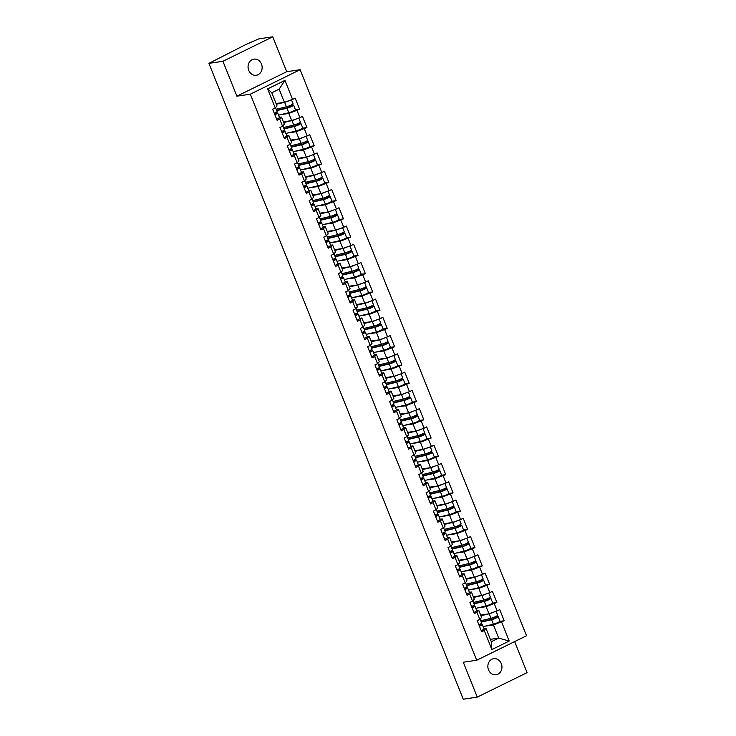 <?xml version="1.0" encoding="UTF-8"?>
<svg xmlns="http://www.w3.org/2000/svg" width="736" height="736" viewBox="0 0 736 736"><rect width="100%" height="100%" fill="white"/><g stroke="black" fill="none" stroke-linecap="round" stroke-linejoin="round"><path stroke-width="1.1" d="M261.473 64.06A8.142 7.02 -98.4 0 1 256.294 75.256A8.142 7.02 -98.4 0 1 248.722 70.325A8.142 7.02 -98.4 0 1 253.902 59.138A8.142 7.02 -98.4 0 1 261.473 64.06M501.271 663.596A8.142 7.02 -98.4 0 1 496.092 674.783A8.142 7.02 -98.4 0 1 488.52 669.861A8.142 7.02 -98.4 0 1 493.7 658.674A8.142 7.02 -98.4 0 1 501.271 663.596M272.743 36.8L222.934 61.29L236.891 96.186L286.7 71.696L272.743 36.8L258.741 38.879L245.953 44.482L208.941 63.36L463.257 699.2L477.259 697.121L527.059 672.64L514.639 641.59M286.7 71.696L300.122 69.699L526.525 635.748L476.716 660.238L250.314 94.19L300.122 69.699M276.074 103.564L284.4 102.332L279.128 89.157L284.961 80.38L267.628 88.9L275.246 107.925L272.651 109.204L277.104 120.327L279.689 119.057L281.474 117.079L279.441 117.383M284.961 80.38L292.569 99.406L295.164 98.136L299.616 109.259L295.283 109.903M280.609 114.678L288.843 113.454L299.616 109.259M297.022 110.529L299.883 117.677L302.468 116.398L306.921 127.53L302.597 128.165M287.914 132.949L296.148 131.726L306.921 127.53M304.327 128.8L307.188 135.939L309.773 134.67L314.226 145.792L309.902 146.436M295.219 151.211L303.462 149.988L314.226 145.792M311.632 147.062L314.493 154.21L317.078 152.932L321.531 164.064L317.207 164.698M302.524 169.482L310.767 168.259L321.531 164.064M318.946 165.333L321.798 172.472L324.392 171.203L328.836 182.326L324.512 182.97M309.828 187.744L318.072 186.521L328.836 182.326M326.25 183.604L329.102 190.744L331.697 189.474L336.14 200.597L331.816 201.232M317.133 206.016L325.376 204.792L336.14 200.597M333.555 201.866L336.407 209.015L339.002 207.736L343.454 218.859L339.121 219.503M324.447 224.278L332.681 223.054L343.454 218.859M340.86 220.138L343.721 227.277L346.306 226.007L350.759 237.13L346.435 237.774M331.752 242.549L339.986 241.325L350.759 237.13M348.165 238.4L351.026 245.548L353.611 244.269L358.064 255.392L353.74 256.036M339.057 260.811L347.3 259.596L358.064 255.392M355.47 256.671L358.331 263.81L360.916 262.54L365.369 273.663L361.045 274.307M346.362 279.082L354.605 277.858L365.369 273.663M362.784 274.933L365.636 282.081L368.23 280.802L372.674 291.934L368.35 292.569M353.666 297.353L361.91 296.13L372.674 291.934M370.088 293.204L372.94 300.343L375.535 299.074L379.978 310.196L375.654 310.84M360.971 315.615L369.214 314.392L379.978 310.196M377.393 311.466L380.245 318.614L382.84 317.336L387.292 328.468L382.959 329.102M368.285 333.886L376.519 332.663L387.292 328.468M384.698 329.737L387.559 336.876L390.144 335.607L394.597 346.73L390.273 347.374M375.59 352.148L383.824 350.925L394.597 346.73M392.003 348.008L394.864 355.148L397.449 353.878L401.902 365.001L397.578 365.636M382.895 370.42L391.138 369.196L401.902 365.001M399.308 366.27L402.169 373.419L404.754 372.14L409.207 383.263L404.883 383.907M390.2 388.682L398.443 387.458L409.207 383.263M406.622 384.542L409.474 391.681L412.068 390.411L416.512 401.534L412.188 402.178M397.504 406.953L405.748 405.729L416.512 401.534M413.926 402.804L416.778 409.952L419.373 408.673L423.816 419.796L419.492 420.44M404.809 425.215L413.052 424L423.816 419.796M421.231 421.075L424.083 428.214L426.678 426.944L431.121 438.067L426.797 438.711M412.123 443.486L420.357 442.262L431.121 438.067M428.536 439.337L431.397 446.485L433.982 445.206L438.435 456.338L434.111 456.973M419.428 461.757L427.662 460.534L438.435 456.338M435.841 457.608L438.702 464.747L441.287 463.478L445.74 474.6L441.416 475.244M426.733 480.019L434.976 478.796L445.74 474.6M443.146 475.879L446.007 483.018L448.592 481.74L453.045 492.872L448.721 493.506M434.038 498.29L442.281 497.067L453.045 492.872M450.45 494.141L453.312 501.28L455.906 500.011L460.35 511.134L456.026 511.778M441.342 516.552L449.586 515.329L460.35 511.134M457.764 512.412L460.616 519.552L463.211 518.282L467.654 529.405L463.33 530.04M448.647 534.824L456.89 533.6L467.654 529.405M465.069 530.674L467.921 537.823L470.516 536.544L474.959 547.667L470.635 548.311M455.961 553.086L464.195 551.862L474.959 547.667M472.374 548.946L475.235 556.085L477.82 554.815L482.273 565.938L477.949 566.582M463.266 571.357L471.5 570.133L482.273 565.938M479.679 567.208L482.54 574.356L485.125 573.077L489.578 584.2L485.254 584.844M470.571 589.619L478.814 588.404L489.578 584.2M486.984 585.479L489.845 592.618L492.43 591.348L496.883 602.471L492.559 603.115M477.876 607.89L486.119 606.666L496.883 602.471M494.288 603.741L497.15 610.889L499.744 609.61L504.188 620.742L499.864 621.377M485.18 626.161L493.424 624.938L504.188 620.742M501.602 622.012L509.211 641.038L491.878 649.566L484.27 630.531L486.054 628.562L484.012 628.857M279.689 119.057L282.55 126.196L279.956 127.466L284.409 138.598L286.994 137.319L289.855 144.468L287.261 145.737L291.714 156.86L294.299 155.59L297.16 162.73L294.566 164.008L299.018 175.131L301.613 173.852L304.465 181.001L301.88 182.27L306.323 193.393L308.918 192.124L311.77 199.263L309.184 200.542L313.628 211.664L316.222 210.386L319.074 217.534L316.489 218.804L320.942 229.926L323.527 228.657L326.388 235.796L323.794 237.075L328.247 248.198L330.832 246.928L333.693 254.067L331.099 255.337L335.552 266.469L338.137 265.19L340.998 272.338L338.404 273.608L342.856 284.731L345.451 283.461L348.303 290.6L345.718 291.87L350.161 303.002L352.756 301.723L355.608 308.872L353.022 310.141L357.466 321.264L360.06 319.994L362.912 327.134L360.327 328.412L364.78 339.535L367.365 338.256L370.226 345.405L367.632 346.674L372.085 357.797L374.67 356.528L377.531 363.667L374.937 364.946L379.39 376.068L381.975 374.79L384.836 381.938L382.242 383.208L386.694 394.33L389.289 393.061L392.141 400.2L389.556 401.479L393.999 412.602L396.594 411.332L399.446 418.471L396.86 419.741L401.304 430.873L403.898 429.594L406.75 436.742L404.165 438.012L408.618 449.135L411.203 447.865L414.064 455.004L411.47 456.274L415.923 467.406L418.508 466.127L421.369 473.276L418.775 474.545L423.228 485.668L425.813 484.398L428.674 491.538L426.08 492.816L430.532 503.939L433.127 502.66L435.979 509.809L433.394 511.078L437.837 522.201L440.432 520.932L443.284 528.071L440.698 529.35L445.142 540.472L447.736 539.194L450.588 546.342L448.003 547.612L452.456 558.734L455.041 557.465L457.902 564.604L455.308 565.883L459.761 577.006L462.346 575.736L465.207 582.875L462.613 584.145L467.066 595.277L469.651 593.998L472.512 601.146L469.918 602.416L474.37 613.539L476.965 612.269L479.817 619.408L477.232 620.678L481.675 631.81L484.27 630.531M283.378 121.836L291.704 120.594L288.843 113.454M281.474 117.079L284.335 124.218L282.55 126.196M291.704 120.594L299.883 117.677M290.683 140.098L299.009 138.865L296.148 131.726M286.994 137.319L288.779 135.35L286.746 135.645M288.779 135.35L291.64 142.49L289.855 144.468M299.009 138.865L307.188 135.939M297.988 158.369L306.314 157.136L303.462 149.988M294.299 155.59L296.084 153.612L294.05 153.916M296.084 153.612L298.945 160.761L297.16 162.73M306.314 157.136L314.493 154.21M305.293 176.631L313.619 175.398L310.767 168.259M301.613 173.852L303.398 171.884L301.355 172.187M303.398 171.884L306.25 179.023L304.465 181.001M313.619 175.398L321.798 172.472M312.598 194.902L320.933 193.669L318.072 186.521M308.918 192.124L310.702 190.146L308.66 190.449M310.702 190.146L313.554 197.294L311.77 199.263M320.933 193.669L329.102 190.744M319.912 213.173L328.238 211.931L325.376 204.792M316.222 210.386L318.007 208.417L315.965 208.72M318.007 208.417L320.859 215.556L319.074 217.534M328.238 211.931L336.407 209.015M327.216 231.435L335.542 230.202L332.681 223.054M323.527 228.657L325.312 226.679L323.279 226.982M325.312 226.679L328.173 233.827L326.388 235.796M335.542 230.202L343.721 227.277M334.521 249.706L342.847 248.464L339.986 241.325M330.832 246.928L332.617 244.95L330.584 245.254M332.617 244.95L335.478 252.089L333.693 254.067M342.847 248.464L351.026 245.548M341.826 267.968L350.152 266.736L347.3 259.596M338.137 265.19L339.922 263.212L337.888 263.516M339.922 263.212L342.783 270.36L340.998 272.338M350.152 266.736L358.331 263.81M349.131 286.24L357.457 284.998L354.605 277.858M345.451 283.461L347.236 281.483L345.193 281.787M347.236 281.483L350.088 288.622L348.303 290.6M357.457 284.998L365.636 282.081M356.436 304.502L364.771 303.269L361.91 296.13M352.756 301.723L354.54 299.754L352.498 300.049M354.54 299.754L357.392 306.894L355.608 308.872M364.771 303.269L372.94 300.343M363.75 322.773L372.076 321.54L369.214 314.392M360.06 319.994L361.845 318.016L359.803 318.32M361.845 318.016L364.697 325.165L362.912 327.134M372.076 321.54L380.245 318.614M371.054 341.035L379.38 339.802L376.519 332.663M367.365 338.256L369.15 336.288L367.117 336.591M369.15 336.288L372.011 343.427L370.226 345.405M379.38 339.802L387.559 336.876M378.359 359.306L386.685 358.073L383.824 350.925M374.67 356.528L376.455 354.55L374.422 354.853M376.455 354.55L379.316 361.698L377.531 363.667M386.685 358.073L394.864 355.148M385.664 377.577L393.99 376.335L391.138 369.196M381.975 374.79L383.76 372.821L381.726 373.124M383.76 372.821L386.621 379.96L384.836 381.938M393.99 376.335L402.169 373.419M392.969 395.839L401.295 394.606L398.443 387.458M389.289 393.061L391.074 391.083L389.031 391.386M391.074 391.083L393.926 398.231L392.141 400.2M401.295 394.606L409.474 391.681M400.274 414.11L408.609 412.868L405.748 405.729M396.594 411.332L398.378 409.354L396.336 409.658M398.378 409.354L401.23 416.493L399.446 418.471M408.609 412.868L416.778 409.952M407.588 432.372L415.914 431.14L413.052 424M403.898 429.594L405.683 427.616L403.641 427.92M405.683 427.616L408.535 434.764L406.75 436.742M415.914 431.14L424.083 428.214M414.892 450.644L423.218 449.402L420.357 442.262M411.203 447.865L412.988 445.887L410.955 446.191M412.988 445.887L415.849 453.026L414.064 455.004M423.218 449.402L431.397 446.485M422.197 468.906L430.523 467.673L427.662 460.534M418.508 466.127L420.293 464.158L418.26 464.453M420.293 464.158L423.154 471.298L421.369 473.276M430.523 467.673L438.702 464.747M429.502 487.177L437.828 485.944L434.976 478.796M425.813 484.398L427.598 482.42L425.564 482.724M427.598 482.42L430.459 489.569L428.674 491.538M437.828 485.944L446.007 483.018M436.807 505.439L445.133 504.206L442.281 497.067M433.127 502.66L434.912 500.692L432.869 500.995M434.912 500.692L437.764 507.831L435.979 509.809M445.133 504.206L453.312 501.28M444.112 523.71L452.447 522.477L449.586 515.329M440.432 520.932L442.216 518.954L440.174 519.257M442.216 518.954L445.068 526.102L443.284 528.071M452.447 522.477L460.616 519.552M451.426 541.981L459.752 540.739L456.89 533.6M447.736 539.194L449.521 537.225L447.479 537.528M449.521 537.225L452.373 544.364L450.588 546.342M459.752 540.739L467.921 537.823M458.73 560.243L467.056 559.01L464.195 551.862M455.041 557.465L456.826 555.487L454.793 555.79M456.826 555.487L459.687 562.635L457.902 564.604M467.056 559.01L475.235 556.085M466.035 578.514L474.361 577.272L471.5 570.133M462.346 575.736L464.131 573.758L462.098 574.062M464.131 573.758L466.992 580.897L465.207 582.875M474.361 577.272L482.54 574.356M473.34 596.776L481.666 595.544L478.814 588.404M469.651 593.998L471.436 592.02L469.402 592.324M471.436 592.02L474.297 599.168L472.512 601.146M481.666 595.544L489.845 592.618M480.645 615.048L488.971 613.806L486.119 606.666M476.965 612.269L478.75 610.291L476.707 610.595M478.75 610.291L481.602 617.43L479.817 619.408M488.971 613.806L497.15 610.889M490.369 639.345L498.695 638.112L493.424 624.938M486.054 628.562L491.317 641.728L498.695 638.112L509.211 641.038M491.878 649.566L491.317 641.728M222.934 61.29L208.941 63.36M236.891 96.186L250.314 94.19M476.716 660.238L463.294 662.225L477.259 697.121M279.128 89.157L271.759 92.782L277.021 105.956L275.246 107.925M284.4 102.332L292.569 99.406M267.628 88.9L271.759 92.782M479.43 626.189A4.204 0.57 -21.8 0 0 482.255 624.459A4.204 0.57 -21.8 0 0 482.034 624.376L479.946 624.284M481.234 630.697A4.204 0.57 -21.8 0 0 484.058 628.967L482.255 624.459M478.934 624.956L480.718 625.076L479.348 625.968M478.869 624.781A4.204 0.57 -21.8 0 0 481.694 623.061L480.102 619.086M481.206 621.828A4.71 0.635 -21.8 0 0 481.5 621.764L492.642 619.096L496.653 617.237L494.031 617.274M483.129 626.649L493.368 624.202A4.204 0.57 158.2 0 0 497.711 622.619A4.204 0.57 158.2 0 0 499.992 621.138L498.189 616.63A4.204 0.57 158.2 0 0 497.582 616.575L495.383 616.685M496.055 611.276L497.628 615.222A4.204 0.57 158.2 0 1 495.346 616.704A4.204 0.57 158.2 0 1 491.004 618.286L480.764 620.733M493.718 612.113A4.204 0.57 158.2 0 1 489.201 613.778L480.93 615.756M480.81 615.452L485.512 614.321M498.189 616.63A4.204 0.57 158.2 0 1 495.908 618.111A4.204 0.57 158.2 0 1 491.565 619.694L481.326 622.141M472.126 607.918A4.204 0.57 -21.8 0 0 474.95 606.197A4.204 0.57 -21.8 0 0 474.729 606.114L472.641 606.022M473.929 612.426A4.204 0.57 -21.8 0 0 476.753 610.705L474.95 606.197M471.629 606.685L473.414 606.814L472.034 607.706M471.564 606.519A4.204 0.57 -21.8 0 0 474.389 604.79L472.797 600.824M464.821 589.656A4.204 0.57 -21.8 0 0 467.645 587.926A4.204 0.57 -21.8 0 0 467.415 587.843L465.327 587.751M466.624 594.164A4.204 0.57 -21.8 0 0 469.448 592.434L467.645 587.926M464.324 588.423L466.109 588.542L464.729 589.435M464.26 588.248A4.204 0.57 -21.8 0 0 467.084 586.528L465.492 582.553M457.516 571.384A4.204 0.57 -21.8 0 0 460.34 569.664A4.204 0.57 -21.8 0 0 460.11 569.572L458.022 569.48M459.31 575.892A4.204 0.57 -21.8 0 0 462.144 574.172L460.34 569.664M457.019 570.152L458.804 570.28L457.424 571.173M456.946 569.986A4.204 0.57 -21.8 0 0 459.77 568.256L458.188 564.291M450.202 553.122A4.204 0.57 -21.8 0 0 453.026 551.393A4.204 0.57 -21.8 0 0 452.806 551.31L450.717 551.218M452.005 557.63A4.204 0.57 -21.8 0 0 454.83 555.901L453.026 551.393M449.714 551.88L451.49 552.009L450.119 552.902M449.641 551.715A4.204 0.57 -21.8 0 0 452.465 549.985L450.883 546.02M442.897 534.851A4.204 0.57 -21.8 0 0 445.722 533.131A4.204 0.57 -21.8 0 0 445.501 533.039L443.412 532.947M444.7 539.359A4.204 0.57 -21.8 0 0 447.525 537.639L445.722 533.131M442.4 533.618L444.185 533.738L442.814 534.64M442.336 533.444A4.204 0.57 -21.8 0 0 445.16 531.723L443.578 527.758M473.892 603.566A4.71 0.635 -21.8 0 0 474.196 603.492L485.337 600.834L489.348 598.975L486.726 599.003M475.824 608.378L486.064 605.93A4.204 0.57 158.2 0 0 490.406 604.348A4.204 0.57 158.2 0 0 492.688 602.867L490.884 598.359A4.204 0.57 158.2 0 0 490.277 598.304L488.078 598.423M488.75 593.014L490.323 596.951A4.204 0.57 158.2 0 1 488.032 598.442A4.204 0.57 158.2 0 1 483.699 600.015L473.46 602.471M486.413 593.851A4.204 0.57 158.2 0 1 481.896 595.507L473.625 597.485M473.506 597.181L478.207 596.059M490.884 598.359A4.204 0.57 158.2 0 1 488.603 599.84A4.204 0.57 158.2 0 1 484.26 601.422L474.021 603.87M466.587 585.295A4.71 0.635 -21.8 0 0 466.891 585.23L478.023 582.562L482.043 580.704L479.421 580.741M468.519 590.116L478.759 587.668A4.204 0.57 158.2 0 0 483.092 586.086A4.204 0.57 158.2 0 0 485.383 584.605L483.58 580.097A4.204 0.57 158.2 0 0 482.963 580.032L480.764 580.152M481.445 574.742L483.018 578.689A4.204 0.57 158.2 0 1 480.728 580.17A4.204 0.57 158.2 0 1 476.385 581.753L466.155 584.2M479.108 575.58A4.204 0.57 158.2 0 1 474.582 577.245L466.32 579.223M466.192 578.91L470.902 577.788M483.58 580.097A4.204 0.57 158.2 0 1 481.289 581.578A4.204 0.57 158.2 0 1 476.956 583.16L466.716 585.608M459.282 567.024A4.71 0.635 -21.8 0 0 459.586 566.959L470.718 564.3L474.738 562.442L472.116 562.47M461.214 571.844L471.445 569.397A4.204 0.57 158.2 0 0 475.787 567.815A4.204 0.57 158.2 0 0 478.078 566.334L476.275 561.826A4.204 0.57 158.2 0 0 475.658 561.77L473.46 561.89M474.131 556.48L475.714 560.418A4.204 0.57 158.2 0 1 473.423 561.908A4.204 0.57 158.2 0 1 469.08 563.482L458.841 565.929M471.794 557.308A4.204 0.57 158.2 0 1 467.277 558.974L459.016 560.952M458.887 560.648L463.597 559.526M476.275 561.826A4.204 0.57 158.2 0 1 473.984 563.307A4.204 0.57 158.2 0 1 469.642 564.889L459.411 567.336M451.978 548.762A4.71 0.635 -21.8 0 0 452.272 548.697L463.413 546.029L467.434 544.171L464.812 544.198M453.9 553.582L464.14 551.135A4.204 0.57 158.2 0 0 468.482 549.553A4.204 0.57 158.2 0 0 470.773 548.062L468.97 543.554A4.204 0.57 158.2 0 0 468.354 543.499L466.155 543.619M466.826 538.209L468.409 542.156A4.204 0.57 158.2 0 1 466.118 543.637A4.204 0.57 158.2 0 1 461.776 545.22L451.536 547.667M464.49 539.046A4.204 0.57 158.2 0 1 459.972 540.712L451.702 542.69M451.582 542.377L456.292 541.254M468.97 543.554A4.204 0.57 158.2 0 1 466.679 545.045A4.204 0.57 158.2 0 1 462.337 546.627L452.097 549.074M444.673 530.49A4.71 0.635 -21.8 0 0 444.967 530.426L456.108 527.767L460.129 525.909L457.498 525.936M446.596 535.311L456.835 532.864A4.204 0.57 158.2 0 0 461.178 531.282A4.204 0.57 158.2 0 0 463.468 529.8L461.665 525.292A4.204 0.57 158.2 0 0 461.049 525.237L458.85 525.357M459.522 519.947L461.095 523.885A4.204 0.57 158.2 0 1 458.813 525.366A4.204 0.57 158.2 0 1 454.471 526.948L444.231 529.396M457.185 520.775A4.204 0.57 158.2 0 1 452.668 522.44L444.397 524.418M444.277 524.115L448.988 522.983M461.665 525.292A4.204 0.57 158.2 0 1 459.374 526.774A4.204 0.57 158.2 0 1 455.032 528.356L444.792 530.803M435.592 516.589A4.204 0.57 -21.8 0 0 438.417 514.86A4.204 0.57 -21.8 0 0 438.196 514.777L436.108 514.685M437.396 521.097A4.204 0.57 -21.8 0 0 440.22 519.368L438.417 514.86M435.096 515.347L436.88 515.476L435.51 516.368M435.031 515.182A4.204 0.57 -21.8 0 0 437.856 513.452L436.264 509.487M437.368 512.228A4.71 0.635 -21.8 0 0 437.662 512.164L448.804 509.496L452.815 507.638L450.193 507.665M439.291 517.049L449.53 514.593A4.204 0.57 158.2 0 0 453.873 513.02A4.204 0.57 158.2 0 0 456.154 511.529L454.351 507.021A4.204 0.57 158.2 0 0 453.744 506.966L451.545 507.086M452.217 501.676L453.79 505.623A4.204 0.57 158.2 0 1 451.508 507.104A4.204 0.57 158.2 0 1 447.166 508.686L436.926 511.134M449.88 502.513A4.204 0.57 158.2 0 1 445.363 504.178L437.092 506.156M436.972 505.844L441.674 504.721M454.351 507.021A4.204 0.57 158.2 0 1 452.07 508.512A4.204 0.57 158.2 0 1 447.727 510.085L437.488 512.541M428.288 498.318A4.204 0.57 -21.8 0 0 431.112 496.598A4.204 0.57 -21.8 0 0 430.891 496.506L428.803 496.414M430.091 502.826A4.204 0.57 -21.8 0 0 432.915 501.106L431.112 496.598M427.791 497.085L429.576 497.205L428.196 498.097M427.726 496.91A4.204 0.57 -21.8 0 0 430.551 495.19L428.959 491.225M430.054 493.957A4.71 0.635 -21.8 0 0 430.358 493.893L441.499 491.225L445.51 489.376L442.888 489.403M431.986 498.778L442.226 496.331A4.204 0.57 158.2 0 0 446.568 494.748A4.204 0.57 158.2 0 0 448.85 493.267L447.046 488.759A4.204 0.57 158.2 0 0 446.439 488.704L444.24 488.814M444.912 483.414L446.485 487.352A4.204 0.57 158.2 0 1 444.194 488.833A4.204 0.57 158.2 0 1 439.861 490.415L429.622 492.862M442.575 484.242A4.204 0.57 158.2 0 1 438.058 485.907L429.787 487.885M429.668 487.582L434.369 486.45M447.046 488.759A4.204 0.57 158.2 0 1 444.765 490.24A4.204 0.57 158.2 0 1 440.422 491.823L430.183 494.27M420.983 480.047A4.204 0.57 -21.8 0 0 423.807 478.326A4.204 0.57 -21.8 0 0 423.586 478.244L421.489 478.152M422.786 484.555A4.204 0.57 -21.8 0 0 425.61 482.834L423.807 478.326M420.486 478.814L422.271 478.943L420.891 479.835M420.422 478.648A4.204 0.57 -21.8 0 0 423.246 476.919L421.654 472.954M422.749 475.695A4.71 0.635 -21.8 0 0 423.053 475.622L434.185 472.963L438.205 471.104L435.583 471.132M424.681 480.507L434.921 478.06A4.204 0.57 158.2 0 0 439.254 476.486A4.204 0.57 158.2 0 0 441.545 474.996L439.742 470.488A4.204 0.57 158.2 0 0 439.125 470.433L436.926 470.552M437.607 465.143L439.18 469.09A4.204 0.57 158.2 0 1 436.89 470.571A4.204 0.57 158.2 0 1 432.547 472.153L422.317 474.6M435.27 465.98A4.204 0.57 158.2 0 1 430.744 467.645L422.482 469.614M422.354 469.31L427.064 468.188M439.742 470.488A4.204 0.57 158.2 0 1 437.451 471.978A4.204 0.57 158.2 0 1 433.118 473.552L422.878 475.999M413.678 461.785A4.204 0.57 -21.8 0 0 416.502 460.055A4.204 0.57 -21.8 0 0 416.272 459.972L414.184 459.88M415.481 466.293A4.204 0.57 -21.8 0 0 418.306 464.563L416.502 460.055M413.181 460.552L414.966 460.672L413.586 461.564M413.108 460.377A4.204 0.57 -21.8 0 0 415.932 458.657L414.35 454.682M415.444 457.424A4.71 0.635 -21.8 0 0 415.748 457.36L426.88 454.692L430.9 452.833L428.278 452.87M417.376 462.245L427.607 459.798A4.204 0.57 158.2 0 0 431.949 458.215A4.204 0.57 158.2 0 0 434.24 456.734L432.437 452.226A4.204 0.57 158.2 0 0 431.82 452.171L429.622 452.281M430.293 446.872L431.876 450.818A4.204 0.57 158.2 0 1 429.585 452.3A4.204 0.57 158.2 0 1 425.242 453.882L415.003 456.329M427.956 447.709A4.204 0.57 158.2 0 1 423.439 449.374L415.178 451.352M415.049 451.048L419.759 449.917M432.437 452.226A4.204 0.57 158.2 0 1 430.146 453.707A4.204 0.57 158.2 0 1 425.804 455.29L415.573 457.737M406.364 443.514A4.204 0.57 -21.8 0 0 409.188 441.793A4.204 0.57 -21.8 0 0 408.968 441.71L406.879 441.618M408.167 448.022A4.204 0.57 -21.8 0 0 410.992 446.301L409.188 441.793M405.876 442.281L407.652 442.41L406.281 443.302M405.803 442.115A4.204 0.57 -21.8 0 0 408.627 440.386L407.045 436.42M408.14 439.162A4.71 0.635 -21.8 0 0 408.434 439.088L419.575 436.43L423.596 434.571L420.974 434.599M410.062 443.974L420.302 441.526A4.204 0.57 158.2 0 0 424.644 439.944A4.204 0.57 158.2 0 0 426.935 438.463L425.132 433.955A4.204 0.57 158.2 0 0 424.516 433.9L422.317 434.019M422.988 428.61L424.571 432.547A4.204 0.57 158.2 0 1 422.28 434.038A4.204 0.57 158.2 0 1 417.938 435.611L407.698 438.067M420.652 429.447A4.204 0.57 158.2 0 1 416.134 431.103L407.864 433.081M407.744 432.777L412.454 431.655M425.132 433.955A4.204 0.57 158.2 0 1 422.841 435.436A4.204 0.57 158.2 0 1 418.499 437.018L408.259 439.466M399.059 425.252A4.204 0.57 -21.8 0 0 401.884 423.522A4.204 0.57 -21.8 0 0 401.663 423.439L399.574 423.347M400.862 429.76A4.204 0.57 -21.8 0 0 403.687 428.03L401.884 423.522M398.562 424.019L400.347 424.138L398.976 425.031M398.498 423.844A4.204 0.57 -21.8 0 0 401.322 422.124L399.74 418.149M400.835 420.891A4.71 0.635 -21.8 0 0 401.129 420.826L412.27 418.158L416.291 416.3L413.66 416.337M402.758 425.712L412.997 423.264A4.204 0.57 158.2 0 0 417.34 421.682A4.204 0.57 158.2 0 0 419.63 420.201L417.827 415.693A4.204 0.57 158.2 0 0 417.211 415.628L415.012 415.748M415.684 410.338L417.257 414.285A4.204 0.57 158.2 0 1 414.975 415.766A4.204 0.57 158.2 0 1 410.633 417.349L400.393 419.796M413.347 411.176A4.204 0.57 158.2 0 1 408.83 412.841L400.559 414.819M400.439 414.506L405.15 413.384M417.827 415.693A4.204 0.57 158.2 0 1 415.536 417.174A4.204 0.57 158.2 0 1 411.194 418.756L400.954 421.204M391.754 406.98A4.204 0.57 -21.8 0 0 394.579 405.26A4.204 0.57 -21.8 0 0 394.358 405.168L392.27 405.076M393.558 411.488A4.204 0.57 -21.8 0 0 396.382 409.768L394.579 405.26M391.258 405.748L393.042 405.876L391.672 406.769M391.193 405.582A4.204 0.57 -21.8 0 0 394.018 403.852L392.426 399.887M393.53 402.62A4.71 0.635 -21.8 0 0 393.824 402.555L404.966 399.896L408.977 398.038L406.355 398.066M395.453 407.44L405.692 404.993A4.204 0.57 158.2 0 0 410.035 403.411A4.204 0.57 158.2 0 0 412.316 401.93L410.513 397.422A4.204 0.57 158.2 0 0 409.906 397.366L407.707 397.486M408.379 392.076L409.952 396.014A4.204 0.57 158.2 0 1 407.67 397.504A4.204 0.57 158.2 0 1 403.328 399.078L393.088 401.525M406.042 392.904A4.204 0.57 158.2 0 1 401.525 394.57L393.254 396.548M393.134 396.244L397.836 395.122M410.513 397.422A4.204 0.57 158.2 0 1 408.232 398.903A4.204 0.57 158.2 0 1 403.889 400.485L393.65 402.932M384.45 388.718A4.204 0.57 -21.8 0 0 387.274 386.989A4.204 0.57 -21.8 0 0 387.053 386.906L384.965 386.814M386.253 393.226A4.204 0.57 -21.8 0 0 389.077 391.497L387.274 386.989M383.953 387.476L385.738 387.605L384.358 388.498M383.888 387.311A4.204 0.57 -21.8 0 0 386.713 385.581L385.121 381.616M386.216 384.358A4.71 0.635 -21.8 0 0 386.52 384.293L397.661 381.625L401.672 379.767L399.05 379.794M388.148 389.178L398.388 386.731A4.204 0.57 158.2 0 0 402.73 385.149A4.204 0.57 158.2 0 0 405.012 383.658L403.208 379.15A4.204 0.57 158.2 0 0 402.601 379.095L400.402 379.215M401.074 373.805L402.647 377.752A4.204 0.57 158.2 0 1 400.356 379.233A4.204 0.57 158.2 0 1 396.023 380.816L385.784 383.263M398.737 374.642A4.204 0.57 158.2 0 1 394.22 376.308L385.949 378.286M385.83 377.973L390.531 376.85M403.208 379.15A4.204 0.57 158.2 0 1 400.927 380.641A4.204 0.57 158.2 0 1 396.584 382.223L386.345 384.67M377.145 370.447A4.204 0.57 -21.8 0 0 379.969 368.727A4.204 0.57 -21.8 0 0 379.748 368.635L377.651 368.543M378.948 374.955A4.204 0.57 -21.8 0 0 381.772 373.235L379.969 368.727M376.648 369.214L378.433 369.334L377.053 370.236M376.584 369.04A4.204 0.57 -21.8 0 0 379.408 367.319L377.816 363.354M378.911 366.086A4.71 0.635 -21.8 0 0 379.215 366.022L390.347 363.363L394.367 361.505L391.745 361.532M380.843 370.907L391.083 368.46A4.204 0.57 158.2 0 0 395.416 366.878A4.204 0.57 158.2 0 0 397.707 365.396L395.904 360.888A4.204 0.57 158.2 0 0 395.287 360.833L393.088 360.953M393.769 355.543L395.342 359.481A4.204 0.57 158.2 0 1 393.052 360.962A4.204 0.57 158.2 0 1 388.709 362.544L378.479 364.992M391.432 356.371A4.204 0.57 158.2 0 1 386.906 358.036L378.644 360.014M378.516 359.711L383.226 358.579M395.904 360.888A4.204 0.57 158.2 0 1 393.613 362.37A4.204 0.57 158.2 0 1 389.28 363.952L379.04 366.399M369.84 352.185A4.204 0.57 -21.8 0 0 372.664 350.456A4.204 0.57 -21.8 0 0 372.434 350.373L370.346 350.281M371.643 356.693A4.204 0.57 -21.8 0 0 374.468 354.964L372.664 350.456M369.343 350.943L371.128 351.072L369.748 351.964M369.27 350.778A4.204 0.57 -21.8 0 0 372.094 349.048L370.512 345.083M371.606 347.824A4.71 0.635 -21.8 0 0 371.91 347.751L383.042 345.092L387.062 343.234L384.44 343.261M373.538 352.645L383.769 350.189A4.204 0.57 158.2 0 0 388.111 348.616A4.204 0.57 158.2 0 0 390.402 347.125L388.599 342.617A4.204 0.57 158.2 0 0 387.982 342.562L385.784 342.682M386.455 337.272L388.038 341.219A4.204 0.57 158.2 0 1 385.747 342.7A4.204 0.57 158.2 0 1 381.404 344.282L371.165 346.73M384.118 338.109A4.204 0.57 158.2 0 1 379.601 339.774L371.34 341.752M371.211 341.44L375.921 340.317M388.599 342.617A4.204 0.57 158.2 0 1 386.308 344.108A4.204 0.57 158.2 0 1 381.966 345.681L371.735 348.137M362.526 333.914A4.204 0.57 -21.8 0 0 365.35 332.194A4.204 0.57 -21.8 0 0 365.13 332.102L363.041 332.01M364.329 338.422A4.204 0.57 -21.8 0 0 367.154 336.702L365.35 332.194M362.038 332.681L363.814 332.801L362.443 333.693M361.965 332.506A4.204 0.57 -21.8 0 0 364.789 330.786L363.207 326.821M364.302 329.553A4.71 0.635 -21.8 0 0 364.596 329.489L375.737 326.821L379.758 324.972L377.136 324.999M366.224 334.374L376.464 331.927A4.204 0.57 158.2 0 0 380.806 330.344A4.204 0.57 158.2 0 0 383.097 328.863L381.294 324.355A4.204 0.57 158.2 0 0 380.678 324.3L378.479 324.41M379.15 319.01L380.733 322.948A4.204 0.57 158.2 0 1 378.442 324.429A4.204 0.57 158.2 0 1 374.1 326.011L363.86 328.458M376.814 319.838A4.204 0.57 158.2 0 1 372.296 321.503L364.026 323.481M363.906 323.178L368.616 322.046M381.294 324.355A4.204 0.57 158.2 0 1 379.003 325.836A4.204 0.57 158.2 0 1 374.661 327.419L364.421 329.866M355.221 315.643A4.204 0.57 -21.8 0 0 358.046 313.922A4.204 0.57 -21.8 0 0 357.825 313.84L355.736 313.748M357.024 320.151A4.204 0.57 -21.8 0 0 359.849 318.43L358.046 313.922M354.724 314.41L356.509 314.539L355.138 315.431M354.66 314.244A4.204 0.57 -21.8 0 0 357.484 312.515L355.902 308.55M356.997 311.291A4.71 0.635 -21.8 0 0 357.291 311.218L368.432 308.559L372.453 306.7L369.822 306.728M358.92 316.103L369.159 313.656A4.204 0.57 158.2 0 0 373.502 312.082A4.204 0.57 158.2 0 0 375.792 310.592L373.989 306.084A4.204 0.57 158.2 0 0 373.373 306.029L371.174 306.148M371.846 300.739L373.419 304.686A4.204 0.57 158.2 0 1 371.137 306.167A4.204 0.57 158.2 0 1 366.795 307.749L356.555 310.196M369.509 301.576A4.204 0.57 158.2 0 1 364.992 303.241L356.721 305.21M356.601 304.906L361.312 303.784M373.989 306.084A4.204 0.57 158.2 0 1 371.698 307.574A4.204 0.57 158.2 0 1 367.356 309.148L357.116 311.595M347.916 297.381A4.204 0.57 -21.8 0 0 350.741 295.651A4.204 0.57 -21.8 0 0 350.52 295.568L348.432 295.476M349.72 301.889A4.204 0.57 -21.8 0 0 352.544 300.159L350.741 295.651M347.42 296.148L349.204 296.268L347.834 297.16M347.355 295.973A4.204 0.57 -21.8 0 0 350.18 294.253L348.588 290.278M349.692 293.02A4.71 0.635 -21.8 0 0 349.986 292.956L361.128 290.288L365.139 288.429L362.517 288.466M351.615 297.841L361.854 295.394A4.204 0.57 158.2 0 0 366.197 293.811A4.204 0.57 158.2 0 0 368.478 292.33L366.675 287.822A4.204 0.57 158.2 0 0 366.068 287.767L363.869 287.877M364.541 282.468L366.114 286.414A4.204 0.57 158.2 0 1 363.832 287.896A4.204 0.57 158.2 0 1 359.49 289.478L349.25 291.925M362.204 283.305A4.204 0.57 158.2 0 1 357.687 284.97L349.416 286.948M349.296 286.644L353.998 285.513M366.675 287.822A4.204 0.57 158.2 0 1 364.394 289.303A4.204 0.57 158.2 0 1 360.051 290.886L349.812 293.333M340.612 279.11A4.204 0.57 -21.8 0 0 343.436 277.389A4.204 0.57 -21.8 0 0 343.215 277.306L341.127 277.214M342.415 283.618A4.204 0.57 -21.8 0 0 345.239 281.897L343.436 277.389M340.115 277.877L341.9 278.006L340.52 278.898M340.05 277.711A4.204 0.57 -21.8 0 0 342.875 275.982L341.283 272.016M342.378 274.758A4.71 0.635 -21.8 0 0 342.682 274.684L353.823 272.026L357.834 270.167L355.212 270.195M344.31 279.57L354.55 277.122A4.204 0.57 158.2 0 0 358.892 275.54A4.204 0.57 158.2 0 0 361.174 274.059L359.37 269.551A4.204 0.57 158.2 0 0 358.763 269.496L356.564 269.615M357.236 264.206L358.809 268.143A4.204 0.57 158.2 0 1 356.518 269.634A4.204 0.57 158.2 0 1 352.185 271.207L341.946 273.663M354.899 265.043A4.204 0.57 158.2 0 1 350.382 266.699L342.111 268.677M341.992 268.373L346.693 267.251M359.37 269.551A4.204 0.57 158.2 0 1 357.089 271.032A4.204 0.57 158.2 0 1 352.746 272.614L342.507 275.062M333.307 260.848A4.204 0.57 -21.8 0 0 336.131 259.118A4.204 0.57 -21.8 0 0 335.91 259.035L333.813 258.943M335.11 265.356A4.204 0.57 -21.8 0 0 337.934 263.626L336.131 259.118M332.81 259.615L334.595 259.734L333.215 260.627M332.746 259.44A4.204 0.57 -21.8 0 0 335.57 257.72L333.978 253.745M335.073 256.487A4.71 0.635 -21.8 0 0 335.377 256.422L346.509 253.754L350.529 251.896L347.907 251.933M337.005 261.308L347.245 258.86A4.204 0.57 158.2 0 0 351.578 257.278A4.204 0.57 158.2 0 0 353.869 255.797L352.066 251.289A4.204 0.57 158.2 0 0 351.449 251.224L349.25 251.344M349.931 245.934L351.504 249.881A4.204 0.57 158.2 0 1 349.214 251.362A4.204 0.57 158.2 0 1 344.871 252.945L334.641 255.392M347.594 246.772A4.204 0.57 158.2 0 1 343.068 248.437L334.806 250.415M334.687 250.102L339.388 248.98M352.066 251.289A4.204 0.57 158.2 0 1 349.775 252.77A4.204 0.57 158.2 0 1 345.442 254.352L335.202 256.8M326.002 242.576A4.204 0.57 -21.8 0 0 328.826 240.856A4.204 0.57 -21.8 0 0 328.596 240.764L326.508 240.672M327.805 247.084A4.204 0.57 -21.8 0 0 330.63 245.364L328.826 240.856M325.505 241.344L327.29 241.472L325.91 242.365M325.432 241.178A4.204 0.57 -21.8 0 0 328.256 239.448L326.674 235.483M327.768 238.216A4.71 0.635 -21.8 0 0 328.072 238.151L339.204 235.492L343.224 233.634L340.602 233.662M329.7 243.036L339.931 240.589A4.204 0.57 158.2 0 0 344.273 239.007A4.204 0.57 158.2 0 0 346.564 237.526L344.761 233.018A4.204 0.57 158.2 0 0 344.144 232.962L341.946 233.082M342.617 227.672L344.2 231.61A4.204 0.57 158.2 0 1 341.909 233.1A4.204 0.57 158.2 0 1 337.566 234.674L327.327 237.121M340.28 228.5A4.204 0.57 158.2 0 1 335.763 230.166L327.502 232.144M327.373 231.84L332.083 230.718M344.761 233.018A4.204 0.57 158.2 0 1 342.47 234.499A4.204 0.57 158.2 0 1 338.128 236.081L327.897 238.528M318.688 224.314A4.204 0.57 -21.8 0 0 321.512 222.585A4.204 0.57 -21.8 0 0 321.292 222.502L319.203 222.41M320.491 228.822A4.204 0.57 -21.8 0 0 323.316 227.093L321.512 222.585M318.2 223.072L319.976 223.201L318.605 224.094M318.127 222.907A4.204 0.57 -21.8 0 0 320.951 221.177L319.369 217.212M320.464 219.954A4.71 0.635 -21.8 0 0 320.758 219.889L331.899 217.221L335.92 215.363L333.298 215.39M322.386 224.774L332.626 222.327A4.204 0.57 158.2 0 0 336.968 220.745A4.204 0.57 158.2 0 0 339.259 219.254L337.456 214.746A4.204 0.57 158.2 0 0 336.84 214.691L334.641 214.811M335.312 209.401L336.895 213.348A4.204 0.57 158.2 0 1 334.604 214.829A4.204 0.57 158.2 0 1 330.262 216.412L320.022 218.859M332.976 210.238A4.204 0.57 158.2 0 1 328.458 211.904L320.188 213.882M320.068 213.569L324.778 212.446M337.456 214.746A4.204 0.57 158.2 0 1 335.165 216.237A4.204 0.57 158.2 0 1 330.823 217.819L320.583 220.266M311.383 206.043A4.204 0.57 -21.8 0 0 314.208 204.323A4.204 0.57 -21.8 0 0 313.987 204.231L311.898 204.139M313.186 210.551A4.204 0.57 -21.8 0 0 316.011 208.831L314.208 204.323M310.886 204.81L312.671 204.93L311.3 205.832M310.822 204.636A4.204 0.57 -21.8 0 0 313.646 202.915L312.064 198.95M313.159 201.682A4.71 0.635 -21.8 0 0 313.453 201.618L324.594 198.959L328.615 197.101L325.984 197.128M315.082 206.503L325.321 204.056A4.204 0.57 158.2 0 0 329.664 202.474A4.204 0.57 158.2 0 0 331.954 200.992L330.151 196.484A4.204 0.57 158.2 0 0 329.535 196.429L327.336 196.549M328.008 191.139L329.581 195.077A4.204 0.57 158.2 0 1 327.299 196.558A4.204 0.57 158.2 0 1 322.957 198.14L312.717 200.588M325.671 191.967A4.204 0.57 158.2 0 1 321.154 193.632L312.883 195.61M312.763 195.307L317.474 194.175M330.151 196.484A4.204 0.57 158.2 0 1 327.86 197.966A4.204 0.57 158.2 0 1 323.518 199.548L313.278 201.995M304.078 187.781A4.204 0.57 -21.8 0 0 306.903 186.052A4.204 0.57 -21.8 0 0 306.682 185.969L304.594 185.877M305.882 192.289A4.204 0.57 -21.8 0 0 308.706 190.56L306.903 186.052M303.582 186.539L305.366 186.668L303.996 187.56M303.517 186.374A4.204 0.57 -21.8 0 0 306.342 184.644L304.75 180.679M305.854 183.42A4.71 0.635 -21.8 0 0 306.148 183.347L317.29 180.688L321.301 178.83L318.679 178.857M307.777 188.241L318.016 185.785A4.204 0.57 158.2 0 0 322.359 184.212A4.204 0.57 158.2 0 0 324.64 182.721L322.837 178.213A4.204 0.57 158.2 0 0 322.23 178.158L320.031 178.278M320.703 172.868L322.276 176.815A4.204 0.57 158.2 0 1 319.994 178.296A4.204 0.57 158.2 0 1 315.652 179.878L305.412 182.326M318.366 173.705A4.204 0.57 158.2 0 1 313.849 175.37L305.578 177.348M305.458 177.036L310.16 175.913M322.837 178.213A4.204 0.57 158.2 0 1 320.556 179.704A4.204 0.57 158.2 0 1 316.213 181.277L305.974 183.733M296.774 169.51A4.204 0.57 -21.8 0 0 299.598 167.79A4.204 0.57 -21.8 0 0 299.377 167.698L297.289 167.606M298.577 174.018A4.204 0.57 -21.8 0 0 301.401 172.298L299.598 167.79M296.277 168.277L298.062 168.397L296.682 169.289M296.212 168.102A4.204 0.57 -21.8 0 0 299.037 166.382L297.445 162.417M298.54 165.149A4.71 0.635 -21.8 0 0 298.844 165.085L309.985 162.417L313.996 160.568L311.374 160.595M300.472 169.97L310.712 167.523A4.204 0.57 158.2 0 0 315.054 165.94A4.204 0.57 158.2 0 0 317.336 164.459L315.532 159.951A4.204 0.57 158.2 0 0 314.925 159.896L312.726 160.006M313.398 154.606L314.971 158.544A4.204 0.57 158.2 0 1 312.68 160.025A4.204 0.57 158.2 0 1 308.347 161.607L298.108 164.054M311.061 155.434A4.204 0.57 158.2 0 1 306.544 157.099L298.273 159.077M298.154 158.774L302.855 157.642M315.532 159.951A4.204 0.57 158.2 0 1 313.251 161.432A4.204 0.57 158.2 0 1 308.908 163.015L298.669 165.462M289.469 151.239A4.204 0.57 -21.8 0 0 292.293 149.518A4.204 0.57 -21.8 0 0 292.072 149.436L289.975 149.344M291.272 155.747A4.204 0.57 -21.8 0 0 294.096 154.026L292.293 149.518M288.972 150.006L290.757 150.135L289.377 151.027M288.908 149.84A4.204 0.57 -21.8 0 0 291.732 148.111L290.14 144.146M291.235 146.887A4.71 0.635 -21.8 0 0 291.539 146.814L302.671 144.155L306.691 142.296L304.069 142.324M293.167 151.699L303.407 149.252A4.204 0.57 158.2 0 0 307.74 147.678A4.204 0.57 158.2 0 0 310.031 146.188L308.228 141.68A4.204 0.57 158.2 0 0 307.611 141.625L305.412 141.744M306.093 136.335L307.666 140.282A4.204 0.57 158.2 0 1 305.376 141.763A4.204 0.57 158.2 0 1 301.033 143.345L290.803 145.792M303.756 137.172A4.204 0.57 158.2 0 1 299.23 138.837L290.968 140.806M290.849 140.502L295.55 139.38M308.228 141.68A4.204 0.57 158.2 0 1 305.937 143.17A4.204 0.57 158.2 0 1 301.604 144.744L291.364 147.191M282.164 132.977A4.204 0.57 -21.8 0 0 284.988 131.247A4.204 0.57 -21.8 0 0 284.758 131.164L282.67 131.072M283.967 137.485A4.204 0.57 -21.8 0 0 286.792 135.755L284.988 131.247M281.667 131.744L283.452 131.864L282.072 132.756M281.594 131.569A4.204 0.57 -21.8 0 0 284.418 129.849L282.836 125.874M283.93 128.616A4.71 0.635 -21.8 0 0 284.234 128.552L295.366 125.884L299.386 124.025L296.764 124.062M285.862 133.437L296.093 130.99A4.204 0.57 158.2 0 0 300.435 129.407A4.204 0.57 158.2 0 0 302.726 127.926L300.923 123.418A4.204 0.57 158.2 0 0 300.306 123.363L298.108 123.473M298.779 118.064L300.362 122.01A4.204 0.57 158.2 0 1 298.071 123.492A4.204 0.57 158.2 0 1 293.728 125.074L283.489 127.521M296.442 118.901A4.204 0.57 158.2 0 1 291.925 120.566L283.664 122.544M283.535 122.24L288.245 121.109M300.923 123.418A4.204 0.57 158.2 0 1 298.632 124.899A4.204 0.57 158.2 0 1 294.29 126.482L284.059 128.929M274.85 114.706A4.204 0.57 -21.8 0 0 277.674 112.985A4.204 0.57 -21.8 0 0 277.454 112.902L275.365 112.81M276.653 119.214A4.204 0.57 -21.8 0 0 279.478 117.493L277.674 112.985M274.362 113.473L276.138 113.602L274.767 114.494M274.289 113.307A4.204 0.57 -21.8 0 0 277.113 111.578L275.531 107.612M276.626 110.354A4.71 0.635 -21.8 0 0 276.92 110.28L288.061 107.622L292.082 105.763L289.46 105.791M278.548 115.166L288.788 112.718A4.204 0.57 158.2 0 0 293.13 111.136A4.204 0.57 158.2 0 0 295.421 109.655L293.618 105.147A4.204 0.57 158.2 0 0 293.002 105.092L290.803 105.211M291.474 99.802L293.057 103.739A4.204 0.57 158.2 0 1 290.766 105.23A4.204 0.57 158.2 0 1 286.424 106.803L276.184 109.259M289.138 100.639A4.204 0.57 158.2 0 1 284.62 102.295L276.35 104.273M276.23 103.969L280.94 102.847M293.618 105.147A4.204 0.57 158.2 0 1 291.327 106.628A4.204 0.57 158.2 0 1 286.985 108.21L276.745 110.658M495.724 616.842L494.436 617.486M491.004 618.286L489.201 613.778M493.368 624.202L491.565 619.694M481.224 624.34L480.976 623.723M488.419 598.58L487.122 599.214M483.699 600.015L481.896 595.507M486.064 605.93L484.26 601.422M473.92 606.078L473.671 605.461M481.114 580.308L479.817 580.952M476.385 581.753L474.582 577.245M478.759 587.668L476.956 583.16M466.606 587.806L466.366 587.19M473.809 562.046L472.512 562.681M469.08 563.482L467.277 558.974M471.445 569.397L469.642 564.889M459.301 569.544L459.052 568.928M466.504 543.775L465.207 544.41M461.776 545.22L459.972 540.712M464.14 551.135L462.337 546.627M451.996 551.273L451.748 550.657M459.19 525.513L457.902 526.148M454.471 526.948L452.668 522.44M456.835 532.864L455.032 528.356M444.691 533.002L444.443 532.386M451.886 507.242L450.598 507.877M447.166 508.686L445.363 504.178M449.53 514.593L447.727 510.085M437.386 514.74L437.138 514.124M444.581 488.98L443.284 489.615M439.861 490.415L438.058 485.907M442.226 496.331L440.422 491.823M430.082 496.469L429.833 495.852M437.276 470.709L435.979 471.344M432.547 472.153L430.744 467.645M434.921 478.06L433.118 473.552M422.768 478.207L422.528 477.59M429.971 452.438L428.674 453.082M425.242 453.882L423.439 449.374M427.607 459.798L425.804 455.29M415.463 459.936L415.214 459.319M422.666 434.176L421.369 434.81M417.938 435.611L416.134 431.103M420.302 441.526L418.499 437.018M408.158 441.674L407.91 441.057M415.352 415.904L414.064 416.548M410.633 417.349L408.83 412.841M412.997 423.264L411.194 418.756M400.853 423.402L400.605 422.786M408.048 397.642L406.76 398.277M403.328 399.078L401.525 394.57M405.692 404.993L403.889 400.485M393.548 405.14L393.3 404.524M400.743 379.371L399.446 380.006M396.023 380.816L394.22 376.308M398.388 386.731L396.584 382.223M386.244 386.869L385.995 386.253M393.438 361.109L392.141 361.744M388.709 362.544L386.906 358.036M391.083 368.46L389.28 363.952M378.93 368.598L378.69 367.982M386.133 342.838L384.836 343.473M381.404 344.282L379.601 339.774M383.769 350.189L381.966 345.681M371.625 350.336L371.376 349.72M378.828 324.576L377.531 325.211M374.1 326.011L372.296 321.503M376.464 331.927L374.661 327.419M364.32 332.065L364.072 331.448M371.514 306.305L370.226 306.94M366.795 307.749L364.992 303.241M369.159 313.656L367.356 309.148M357.015 313.803L356.767 313.186M364.21 288.034L362.922 288.678M359.49 289.478L357.687 284.97M361.854 295.394L360.051 290.886M349.71 295.532L349.462 294.915M356.905 269.772L355.608 270.406M352.185 271.207L350.382 266.699M354.55 277.122L352.746 272.614M342.406 277.27L342.157 276.653M349.6 251.5L348.303 252.144M344.871 252.945L343.068 248.437M347.245 258.86L345.442 254.352M335.092 258.998L334.852 258.382M342.295 233.238L340.998 233.873M337.566 234.674L335.763 230.166M339.931 240.589L338.128 236.081M327.787 240.736L327.538 240.12M334.99 214.967L333.693 215.602M330.262 216.412L328.458 211.904M332.626 222.327L330.823 217.819M320.482 222.465L320.234 221.849M327.676 196.705L326.388 197.34M322.957 198.14L321.154 193.632M325.321 204.056L323.518 199.548M313.177 204.194L312.929 203.578M320.372 178.434L319.084 179.069M315.652 179.878L313.849 175.37M318.016 185.785L316.213 181.277M305.872 185.932L305.624 185.316M313.067 160.172L311.77 160.807M308.347 161.607L306.544 157.099M310.712 167.523L308.908 163.015M298.568 167.661L298.319 167.044M305.762 141.901L304.465 142.536M301.033 143.345L299.23 138.837M303.407 149.252L301.604 144.744M291.254 149.399L291.014 148.782M298.457 123.63L297.16 124.274M293.728 125.074L291.925 120.566M296.093 130.99L294.29 126.482M283.949 131.128L283.7 130.511M291.152 105.368L289.855 106.002M286.424 106.803L284.62 102.295M288.788 112.718L286.985 108.21M276.644 112.866L276.396 112.249"/></g></svg>
